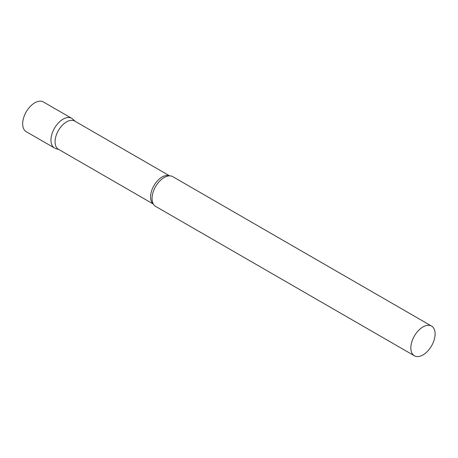 <?xml version="1.0" encoding="UTF-8"?>
<svg xmlns="http://www.w3.org/2000/svg" width="458" height="458" viewBox="0 0 458 458"><rect width="100%" height="100%" fill="white"/><g stroke="black" fill="none" stroke-linecap="round" stroke-linejoin="round"><path stroke-width="0.69" d="M54.519 148.014A17.152 9.904 -60 0 1 51.886 134.268A17.152 9.904 -60 0 1 63.095 119.154A17.152 9.904 -60 0 1 71.671 118.301L43.373 101.962A17.152 9.904 -60 0 0 34.797 102.815A17.152 9.904 -60 0 0 23.593 117.929A17.152 9.904 -60 0 0 26.22 131.681L54.519 148.014M169.637 175.866L74.723 121.067A16.288 9.4 120 0 0 62.173 125.429A16.288 9.4 120 0 0 55.063 141.82A16.288 9.4 120 0 0 58.435 149.274L153.35 204.073M75.232 121.364L72.673 119.034A17.152 9.904 120 0 0 59.162 122.177A17.152 9.904 120 0 0 50.964 140.165A17.152 9.904 120 0 0 55.653 148.518L58.945 149.571M431.545 326.073L172.763 176.668A17.152 9.904 120 0 0 167.943 176.038A17.152 9.904 120 0 0 152.056 198.526A17.152 9.904 120 0 0 152.651 202.516A17.152 9.904 120 0 0 155.611 206.381L414.393 355.786A17.152 9.904 120 0 0 427.612 351.194A17.152 9.904 120 0 0 435.1 333.928A17.152 9.904 120 0 0 431.545 326.073A17.152 9.904 120 0 0 418.326 330.67A17.152 9.904 120 0 0 410.837 347.937A17.152 9.904 120 0 0 414.393 355.786M169.523 175.866A16.288 9.4 120 0 0 157.243 181.053A16.288 9.4 120 0 0 150.579 196.963A16.288 9.4 120 0 0 153.293 203.97"/></g></svg>
